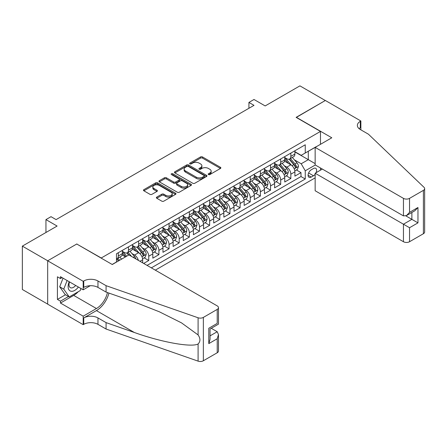 <?xml version="1.0" encoding="UTF-8"?>
<svg xmlns="http://www.w3.org/2000/svg" width="447" height="447" viewBox="0 0 447 447"><rect width="100%" height="100%" fill="white"/><g stroke="black" fill="none" stroke-linecap="round" stroke-linejoin="round"><path stroke-width="0.67" d="M208.458 174.565A0.983 0.57 0 0 0 209.855 174.565L220.438 168.458A1.408 0.816 0 0 0 220.852 167.882A1.408 0.816 0 0 0 220.438 167.307L202.508 156.953A1.408 0.816 0 0 0 200.519 156.953L189.93 163.066A0.983 0.57 0 0 0 189.645 163.468A0.983 0.57 0 0 0 189.93 163.87A0.983 0.57 0 0 0 191.327 163.87L192.696 163.077A4.509 2.604 0 0 1 199.071 163.077L200.563 163.943A4.509 2.604 0 0 1 201.888 165.781A4.509 2.604 0 0 1 200.563 167.619L199.194 168.413A0.983 0.57 0 0 0 198.909 168.815A0.983 0.57 0 0 0 199.194 169.217A0.983 0.57 0 0 0 200.591 169.217L201.96 168.424A4.509 2.604 0 0 1 208.336 168.424L209.833 169.29A4.509 2.604 0 0 1 211.152 171.128A4.509 2.604 0 0 1 209.833 172.972L208.458 173.76A0.983 0.57 0 0 0 208.173 174.162A0.983 0.57 0 0 0 208.458 174.565L208.458 173.76M156.785 197.099A1.408 0.816 0 0 0 156.372 197.675A1.408 0.816 0 0 0 156.785 198.25L161.814 201.15A1.408 0.816 0 0 0 163.809 201.15L175.559 194.367A1.408 0.816 0 0 0 175.973 193.791A1.408 0.816 0 0 0 175.559 193.216L157.629 182.862A1.408 0.816 0 0 0 155.64 182.862L143.884 189.651A1.408 0.816 0 0 0 143.47 190.226A1.408 0.816 0 0 0 143.884 190.802L149.957 194.311A1.408 0.816 0 0 0 151.952 194.311L156.981 191.405A1.408 0.816 0 0 0 157.394 190.83A1.408 0.816 0 0 0 156.981 190.254L153.969 188.511A3.766 2.174 0 0 1 152.863 186.975A3.766 2.174 0 0 1 155.193 184.963A3.766 2.174 0 0 1 159.3 185.438L171.106 192.255A3.766 2.174 0 0 1 172.207 193.791A3.766 2.174 0 0 1 169.882 195.803A3.766 2.174 0 0 1 165.776 195.328L163.809 194.194A1.408 0.816 0 0 0 161.814 194.194L156.785 197.099L156.785 198.25M76.901 244.101L101.257 257.986L320.477 131.424L296.121 117.36L325.299 100.514L299.926 85.863L265.166 105.933L254.002 99.491L248.929 102.419L254.002 105.347L56.093 219.611L51.019 216.678L45.946 219.611L45.946 232.501M76.901 243.928L47.723 260.774L22.35 246.124L57.11 226.053L45.946 219.611M192.797 183.264A1.408 0.816 0 0 0 194.786 183.264L206.542 176.481A1.408 0.816 0 0 0 206.955 175.906A1.408 0.816 0 0 0 206.542 175.33L188.612 164.977A1.408 0.816 0 0 0 186.617 164.977L174.866 171.76A1.408 0.816 0 0 0 174.453 172.335A1.408 0.816 0 0 0 174.866 172.911L192.797 183.264M171.821 174.777A0.983 0.57 0 0 1 172.821 174.917L172.821 173.749L191.053 184.27A1.408 0.816 0 0 1 191.467 184.846A1.408 0.816 0 0 1 191.053 185.421L179.297 192.21A1.408 0.816 0 0 1 177.303 192.21L159.372 181.856L159.372 180.705A1.408 0.816 0 0 0 158.959 181.281A1.408 0.816 0 0 0 159.372 181.856M159.372 180.705L164.407 177.8A1.408 0.816 0 0 1 166.396 177.8L173.671 182.002A1.408 0.816 0 0 0 175.66 182.002L179.001 180.074A1.408 0.816 0 0 0 179.409 179.498A1.408 0.816 0 0 0 179.001 178.923L171.43 174.553A0.983 0.57 0 0 1 171.14 174.151A0.983 0.57 0 0 1 171.749 173.62A0.983 0.57 0 0 1 172.821 173.749M47.673 304.105L22.35 289.483L22.35 246.124M143.683 263.439L148.756 260.506L144.141 257.841M142.146 247.727L144.694 249.197A5.738 3.313 60 0 1 148.756 256.232L152.818 253.885L152.818 258.165L158.903 254.65L154.288 251.985M152.298 241.866L154.846 243.341A5.738 3.313 60 0 1 158.903 250.37L162.965 248.029L162.965 252.304L169.055 248.789L164.435 246.124M162.445 236.01L164.993 237.48A5.738 3.313 60 0 1 169.055 244.515L173.112 242.168L173.112 246.448L179.202 242.928L174.587 240.262M172.598 230.149L175.146 231.619A5.738 3.313 60 0 1 179.202 238.653L183.264 236.307L183.264 240.587L189.355 237.072L184.734 234.407M182.745 224.288L185.293 225.763A5.738 3.313 60 0 1 189.355 232.792L193.411 230.451L193.411 234.725L199.502 231.211L194.881 228.546M192.892 218.432L195.44 219.902A5.738 3.313 60 0 1 199.502 226.931L203.558 224.59L203.558 228.87L209.649 225.349L205.033 222.684M203.044 212.571L205.592 214.04A5.738 3.313 60 0 1 209.649 221.075L213.711 218.728L213.711 223.008L219.801 219.494L215.18 216.829M213.191 206.71L215.739 208.185A5.738 3.313 60 0 1 219.801 215.214L223.858 212.873L223.858 217.147L229.948 213.632L225.333 210.967M223.338 200.854L225.891 202.323A5.738 3.313 60 0 1 229.948 209.352L234.01 207.011L234.01 211.291L240.095 207.771L235.48 205.106M233.49 194.993L236.038 196.462A5.738 3.313 60 0 1 240.095 203.497L244.157 201.15L244.157 205.43L250.247 201.915L245.626 199.245M243.637 189.131L246.185 190.606A5.738 3.313 60 0 1 250.247 197.635L254.304 195.294L254.304 199.569L260.394 196.054L255.779 193.389M253.79 183.276L256.338 184.745A5.738 3.313 60 0 1 260.394 191.774L264.456 189.433L264.456 193.707L270.547 190.193L265.926 187.528M263.937 177.414L266.485 178.884A5.738 3.313 60 0 1 270.547 185.918L274.603 183.572L274.603 187.852L280.694 184.337L276.078 181.666M274.084 171.553L276.632 173.028A5.738 3.313 60 0 1 280.694 180.057L284.756 177.716L284.756 181.99L290.841 178.476L290.841 174.196A5.738 3.313 -120 0 0 286.784 167.167L284.236 165.697M286.225 175.811L290.841 178.476M125.512 256.874L122.182 254.952M142.666 262.853L142.666 259.746A5.738 3.313 -120 0 0 138.609 252.717L132.329 249.091M138.369 260.372A5.738 3.313 60 0 0 134.547 255.058L131.999 253.589M152.818 253.885A5.738 3.313 -120 0 0 148.756 246.856L142.481 243.229M162.965 248.029A5.738 3.313 -120 0 0 158.903 240.994L152.628 237.374M173.112 242.168A5.738 3.313 -120 0 0 169.055 235.139L162.775 231.512M183.264 236.307A5.738 3.313 -120 0 0 179.202 229.277L172.928 225.651M193.411 230.451A5.738 3.313 -120 0 0 189.355 223.416L183.074 219.795M203.558 224.59A5.738 3.313 -120 0 0 199.502 217.56L193.227 213.934M213.711 218.728A5.738 3.313 -120 0 0 209.649 211.699L203.374 208.073M223.858 212.873A5.738 3.313 -120 0 0 219.801 205.838L213.521 202.217M234.01 207.011A5.738 3.313 -120 0 0 229.948 199.982L223.673 196.356M244.157 201.15A5.738 3.313 -120 0 0 240.095 194.121L233.82 190.495M254.304 195.294A5.738 3.313 -120 0 0 250.247 188.26L243.973 184.639M264.456 189.433A5.738 3.313 -120 0 0 260.394 182.404L254.119 178.778M274.603 183.572A5.738 3.313 -120 0 0 270.547 176.543L264.266 172.916M284.756 177.716A5.738 3.313 -120 0 0 280.694 170.681L274.419 167.061M316.074 172.698A4.448 2.57 120 0 0 315.699 168.295A4.448 2.57 120 0 0 313.476 168.513L311.241 169.804A4.448 2.57 120 0 0 308.335 173.727A4.448 2.57 120 0 0 309.017 177.291A4.448 2.57 120 0 0 311.241 177.068L313.476 175.783A4.448 2.57 120 0 0 315.152 174.257M155.305 270.144L315.152 177.861M320.477 131.424L320.477 144.314M320.477 167.988L320.477 170.156M151.343 267.859L305.256 179.001L305.256 170.799L301.194 163.77L294.383 159.836M112.169 264.462L116.483 261.976L116.483 253.767L305.256 144.783L305.256 152.986L316.42 146.661M315.303 164.999L305.256 170.799M122.366 251.309L124.4 252.482A5.738 3.313 60 0 0 127.266 252.767L131.329 250.421A5.738 3.313 -120 0 0 132.519 247.794L132.519 244.509M132.519 245.448L134.547 246.621A5.738 3.313 60 0 0 137.419 246.906L141.475 244.559A5.738 3.313 -120 0 0 142.666 241.933L142.666 238.653M142.666 239.592L144.694 240.76A5.738 3.313 60 0 0 147.566 241.045L151.628 238.704A5.738 3.313 -120 0 0 152.818 236.072L152.818 232.792M152.818 233.731L154.846 234.904A5.738 3.313 60 0 0 157.718 235.189L161.775 232.842A5.738 3.313 -120 0 0 162.965 230.216L162.965 226.931M162.965 227.869L164.993 229.043A5.738 3.313 60 0 0 167.865 229.328L171.927 226.981A5.738 3.313 -120 0 0 173.112 224.355L173.112 221.075M173.112 222.014L175.146 223.182A5.738 3.313 60 0 0 178.012 223.466L182.074 221.125A5.738 3.313 -120 0 0 183.264 218.494L183.264 215.214M183.264 216.152L185.293 217.326A5.738 3.313 60 0 0 188.165 217.611L192.221 215.264A5.738 3.313 -120 0 0 193.411 212.638L193.411 209.352M193.411 210.291L195.44 211.465A5.738 3.313 60 0 0 198.312 211.749L202.374 209.403A5.738 3.313 -120 0 0 203.558 206.777L203.558 203.497M203.558 204.435L205.592 205.603A5.738 3.313 60 0 0 208.458 205.888L212.521 203.547A5.738 3.313 -120 0 0 213.711 200.915L213.711 197.635M213.711 198.574L215.739 199.748A5.738 3.313 60 0 0 218.611 200.027L222.667 197.686A5.738 3.313 -120 0 0 223.858 195.06L223.858 191.774M223.858 192.713L225.891 193.886A5.738 3.313 60 0 0 228.758 194.171L232.82 191.824A5.738 3.313 -120 0 0 234.01 189.198L234.01 185.918M234.01 186.852L236.038 188.025A5.738 3.313 60 0 0 238.91 188.31L242.967 185.969A5.738 3.313 -120 0 0 244.157 183.337L244.157 180.057M244.157 180.996L246.185 182.169A5.738 3.313 60 0 0 249.057 182.449L253.119 180.107A5.738 3.313 -120 0 0 254.304 177.481L254.304 174.196M254.304 175.135L256.338 176.308A5.738 3.313 60 0 0 259.204 176.593L263.266 174.246A5.738 3.313 -120 0 0 264.456 171.62L264.456 168.34M264.456 169.273L266.485 170.447A5.738 3.313 60 0 0 269.357 170.732L273.413 168.39A5.738 3.313 -120 0 0 274.603 165.759L274.603 162.479M274.603 163.418L276.632 164.591A5.738 3.313 60 0 0 279.504 164.87L283.566 162.529A5.738 3.313 -120 0 0 284.756 159.903L284.756 156.618M147.08 265.401L300.993 176.543L300.993 172.615L294.903 176.129L294.903 171.855A5.738 3.313 -120 0 0 290.841 164.82L284.566 161.199M284.756 157.556L286.784 158.73A5.738 3.313 -120 0 0 289.656 159.015A5.738 3.313 -120 0 0 290.841 156.383L290.841 153.103M289.656 159.015L293.713 156.668A5.738 3.313 -120 0 0 294.903 154.042L294.903 150.762M118.31 252.717L118.31 255.997A5.738 3.313 60 0 1 117.12 258.623A5.738 3.313 60 0 1 116.483 258.858M117.12 258.623L121.182 256.282A5.738 3.313 -120 0 0 122.366 253.65L122.366 250.37M128.457 246.856L128.457 250.136A5.738 3.313 60 0 1 127.266 252.767M138.609 240.994L138.609 244.28A5.738 3.313 60 0 1 137.419 246.906M148.756 235.139L148.756 238.419A5.738 3.313 60 0 1 147.566 241.045M158.903 229.277L158.903 232.557A5.738 3.313 60 0 1 157.718 235.189M169.055 223.416L169.055 226.696A5.738 3.313 60 0 1 167.865 229.328M179.202 217.56L179.202 220.84A5.738 3.313 60 0 1 178.012 223.466M189.355 211.699L189.355 214.979A5.738 3.313 60 0 1 188.165 217.611M199.502 205.838L199.502 209.118A5.738 3.313 60 0 1 198.312 211.749M209.649 199.977L209.649 203.262A5.738 3.313 60 0 1 208.458 205.888M219.801 194.121L219.801 197.401A5.738 3.313 60 0 1 218.611 200.027M229.948 188.26L229.948 191.54A5.738 3.313 60 0 1 228.758 194.171M240.095 182.398L240.095 185.684A5.738 3.313 60 0 1 238.91 188.31M250.247 176.543L250.247 179.823A5.738 3.313 60 0 1 249.057 182.449M260.394 170.681L260.394 173.961A5.738 3.313 60 0 1 259.204 176.593M270.547 164.82L270.547 168.106A5.738 3.313 60 0 1 269.357 170.732M280.694 158.964L280.694 162.244A5.738 3.313 60 0 1 279.504 164.87M280.694 180.057L280.694 184.337M270.547 185.918L270.547 190.193M260.394 191.774L260.394 196.054M250.247 197.635L250.247 201.915M240.095 203.497L240.095 207.771M229.948 209.352L229.948 213.632M219.801 215.214L219.801 219.494M209.649 221.075L209.649 225.349M199.502 226.931L199.502 231.211M189.355 232.792L189.355 237.072M179.202 238.653L179.202 242.928M169.055 244.515L169.055 248.789M158.903 250.37L158.903 254.65M148.756 256.232L148.756 260.506M301.194 163.77L308.301 159.668L308.301 151.231L316.42 146.543M294.903 151.93L315.152 163.624M294.903 151.695L301.194 155.332L305.256 152.986M248.929 102.419L248.929 108.28M296.372 169.949L300.993 172.615M300.993 176.543L305.256 179.001M208.855 174.704L209.833 174.14A4.509 2.604 0 0 0 211.152 172.302L211.152 171.128M201.888 165.781L201.888 166.954A4.509 2.604 0 0 1 200.563 168.793L199.591 169.357M220.438 167.307L220.438 168.458L202.508 158.126A1.408 0.816 0 0 0 200.519 158.126L190.327 164.01M206.525 176.487L188.612 166.15A1.408 0.816 0 0 0 186.617 166.15L174.883 172.922M204.055 176.308A0.983 0.57 0 0 0 204.34 175.906A0.983 0.57 0 0 0 204.055 175.503L188.316 166.413A0.983 0.57 0 0 0 186.919 166.413L185.471 167.245A4.509 2.604 0 0 0 184.153 169.089A4.509 2.604 0 0 0 185.471 170.927L196.233 177.141A4.509 2.604 0 0 0 202.608 177.141L204.055 176.308L204.055 177.476A0.983 0.57 0 0 0 204.34 177.073L204.34 175.906M184.153 169.089L184.153 170.262A4.509 2.604 0 0 0 185.471 172.101L185.471 170.927M204.055 177.476L202.608 178.314A4.509 2.604 0 0 1 196.233 178.314L185.471 172.101M159.395 181.868L164.407 178.973L164.407 177.8M179.409 179.498L179.409 180.672A1.408 0.816 0 0 1 179.001 181.247L175.66 183.169A1.408 0.816 0 0 1 173.671 183.169L166.396 178.973A1.408 0.816 0 0 0 164.407 178.973M172.821 174.917L191.031 185.432M181.214 186.354A3.766 2.174 0 0 0 185.321 186.829A3.766 2.174 0 0 0 187.651 184.818A3.766 2.174 0 0 0 186.544 183.281L182.387 180.879A1.408 0.816 0 0 0 180.392 180.879L177.057 182.806A1.408 0.816 0 0 0 176.643 183.382A1.408 0.816 0 0 0 177.057 183.957L181.214 186.354L181.214 187.528A3.766 2.174 0 0 0 185.321 188.003A3.766 2.174 0 0 0 187.651 185.991L187.651 184.818M176.643 183.382L176.643 184.55A1.408 0.816 0 0 0 177.057 185.125L177.057 183.957M181.214 187.528L177.057 185.125M172.207 193.791L172.207 194.965A3.766 2.174 0 0 1 169.882 196.971A3.766 2.174 0 0 1 165.776 196.501L163.809 195.367A1.408 0.816 0 0 0 161.814 195.367L156.802 198.261M152.863 186.975L152.863 188.148A3.766 2.174 0 0 0 153.969 189.684L153.969 188.511M156.964 191.417L153.969 189.684M175.542 194.378L157.629 184.035A1.408 0.816 0 0 0 155.64 184.035L143.9 190.813M294.819 170.849L297.439 169.335L298.456 166.407A3.805 2.196 -120 0 0 296.97 162.831L292.338 157.467M291.405 165.194L285.907 158.825A10.979 6.342 -120 0 0 284.756 157.618M288.393 163.406L285.315 159.847A9.113 5.263 -120 0 0 284.756 159.233M289.136 159.221L293.824 164.652A3.805 2.196 60 0 1 295.182 167.267C295.752 168.033 296.16 167.798 296.4 166.569A3.805 2.196 -120 0 0 295.042 163.948L290.405 158.579M289.41 159.132L294.45 164.965A1.939 1.117 60 0 1 294.942 165.725L296.4 166.569M295.182 167.267L295.461 167.72M69.229 281.744A9.331 5.386 120 0 0 71.419 291.304A9.331 5.386 120 0 0 78.381 287.024M69.542 281.923A6.387 3.688 120 0 0 70.324 287.639A6.387 3.688 120 0 0 71.257 287.929A6.387 3.688 120 0 0 75.666 285.46M80.996 288.538L80.197 290.6L69.24 296.925L65.178 294.579L59.702 286.784L63.044 278.174M69.24 296.925L63.759 289.131L67.106 280.515M59.702 286.784L63.759 289.131M322.354 169.072L315.152 173.229L315.152 190.752L403.445 241.726L403.445 224.21L411.871 219.343L411.871 212.481M315.152 173.229L409.536 227.724L409.536 241.726L423.387 233.731L423.387 190.372A4.308 2.486 0 0 0 424.65 188.612A4.308 2.486 0 0 0 424.03 187.327L368.434 134.206L360.31 129.518A10.046 5.8 180 0 1 357.371 125.417A10.046 5.8 180 0 1 360.31 121.316L360.869 120.992L325.349 100.486L296.272 117.449M296.272 117.27L331.791 137.782L315.152 147.393L403.445 198.367A4.308 2.486 0 0 0 409.536 198.367L423.387 190.372M360.869 120.992L360.869 129.49L360.567 129.664M315.152 147.393L315.152 164.909L403.445 215.89L403.445 198.367M424.65 188.612L424.65 231.971A4.308 2.486 180 0 1 423.387 233.731M409.536 241.726A4.308 2.486 180 0 1 403.445 241.726M359.047 128.624A10.046 5.8 180 0 1 360.31 127.73L360.31 121.316M405.882 215.89L417.962 222.863L409.536 227.724M409.536 198.367L409.536 212.37L406.491 215.588L403.445 215.89M409.536 212.37L417.962 207.509L414.917 210.721L406.491 215.588M128.915 254.913L217.214 305.888A4.308 2.486 -0 0 1 218.471 307.648A4.308 2.486 -0 0 1 217.214 309.408L203.357 317.404L203.357 360.763A4.308 2.486 180 0 1 198.088 361.137L106.079 329.037L97.96 324.349A10.046 5.8 -0 0 0 83.751 324.349L83.192 324.667L47.673 304.161L47.673 260.802L76.75 244.012L112.27 264.523L128.915 254.913M106.079 329.037L106.079 322.617L134.29 332.462C161.255 342.178 191.383 347.621 198.088 343.989C200.53 341.486 200.53 338.463 198.088 334.92L181.532 322.885L159.261 311.749L134.29 301.932L106.079 292.092L97.96 287.404A10.046 5.8 -0 0 0 83.751 287.404L83.751 280.984L83.192 281.308L47.673 260.802M106.079 292.092L106.079 285.672L97.96 280.984A10.046 5.8 -0 0 0 83.751 280.984M134.29 332.462L96.44 310.609L83.751 317.929A10.046 5.8 -0 0 1 97.96 317.929L106.079 322.617M217.214 352.767L217.214 338.759L218.471 334.518L218.471 351.007A4.308 2.486 180 0 1 217.214 352.767L203.357 360.763M198.088 334.92L198.088 317.772L106.079 285.672M78.18 291.762A16.148 9.32 -60 0 1 73.705 295.4L60.462 303.049L60.462 301.172L68.531 296.512M62.083 277.615L60.462 278.554L57.417 276.799L57.417 299.417L60.462 301.172M60.462 278.554L60.462 276.682L83.192 289.807L83.192 281.308M83.192 324.667L83.192 316.174L96.44 308.525A16.148 9.32 120 0 0 107.431 292.562M60.462 303.049L83.192 316.174M211.269 328.299L217.214 331.73L218.471 334.518M96.44 310.609A18.696 10.795 120 0 0 108.939 293.087M90.283 285.711L83.192 289.807M198.088 317.772A4.308 2.486 -0 0 0 203.357 317.404M57.417 299.417L65.486 294.757M217.214 338.759L208.788 343.626L210.051 339.379L210.051 329.003L218.471 324.136L218.471 307.648M208.788 343.626L208.788 328.271C210.431 329.221 210.431 329.221 208.788 328.271L217.214 323.41C218.851 324.36 218.851 324.36 217.214 323.41L217.214 309.408M284.666 176.71L287.292 175.196L288.304 172.263A3.805 2.196 -120 0 0 286.823 168.692L282.186 163.323M281.258 171.056L275.76 164.686A10.979 6.342 -120 0 0 274.603 163.479M278.241 169.268L275.168 165.703A9.113 5.263 -120 0 0 274.603 165.094M278.989 165.077L283.677 170.508A3.805 2.196 60 0 1 285.035 173.129C285.605 173.894 286.013 173.66 286.253 172.425A3.805 2.196 -120 0 0 284.895 169.804L280.258 164.44M279.263 164.988L284.303 170.827A1.939 1.117 60 0 1 284.789 171.581L286.253 172.425M285.035 173.129L285.309 173.581M274.519 182.566L277.14 181.052L278.157 178.124A3.805 2.196 -120 0 0 276.676 174.553L272.039 169.184M271.111 176.911L265.607 170.547A10.979 6.342 -120 0 0 264.456 169.34M268.094 175.123L265.015 171.564A9.113 5.263 -120 0 0 264.456 170.955M268.837 170.938L273.53 176.369A3.805 2.196 60 0 1 274.883 178.99C275.458 179.755 275.86 179.521 276.101 178.286A3.805 2.196 -120 0 0 274.749 175.665L270.111 170.296M269.116 170.849L274.156 176.682A1.939 1.117 60 0 1 274.642 177.442L276.101 178.286M274.883 178.99L275.162 179.443M264.367 188.427L266.993 186.913L268.004 183.985A3.805 2.196 -120 0 0 266.524 180.409L261.886 175.045M260.959 182.773L255.46 176.403A10.979 6.342 -120 0 0 254.304 175.196M257.941 180.985L254.868 177.425A9.113 5.263 -120 0 0 254.304 176.811M258.69 176.8L263.378 182.231A3.805 2.196 60 0 1 264.736 184.846C265.306 185.611 265.714 185.376 265.954 184.147A3.805 2.196 -120 0 0 264.596 181.527L259.958 176.157M258.964 176.71L264.004 182.544A1.939 1.117 60 0 1 264.495 183.304L265.954 184.147M264.736 184.846L265.01 185.298M254.22 194.289L256.841 192.774L257.858 189.841A3.805 2.196 -120 0 0 256.377 186.27L251.739 180.901M250.812 188.634L245.314 182.264A10.979 6.342 -120 0 0 244.157 181.057M247.794 186.846L244.716 183.281A9.113 5.263 -120 0 0 244.157 182.672M248.538 182.655L253.231 188.086A3.805 2.196 60 0 1 254.589 190.707C255.159 191.472 255.567 191.238 255.807 190.003A3.805 2.196 -120 0 0 254.449 187.382L249.812 182.018M248.817 182.566L253.857 188.405A1.939 1.117 60 0 1 254.343 189.159L255.807 190.003M254.589 190.707L254.863 191.16M244.073 200.144L246.694 198.63L247.711 195.702A3.805 2.196 -120 0 0 246.23 192.132L241.592 186.762M240.659 194.49L235.161 188.126A10.979 6.342 -120 0 0 234.01 186.919M237.648 192.707L234.569 189.142A9.113 5.263 -120 0 0 234.01 188.533M238.391 188.517L243.079 193.948A3.805 2.196 60 0 1 244.436 196.568C245.006 197.334 245.414 197.099 245.654 195.864A3.805 2.196 -120 0 0 244.297 193.244L239.665 187.874M238.664 188.427L243.704 194.261A1.939 1.117 60 0 1 244.196 195.021L245.654 195.864M244.436 196.568L244.716 197.021M233.921 206.006L236.547 204.491L237.558 201.563A3.805 2.196 -120 0 0 236.077 197.993L231.44 192.623M230.512 200.351L225.014 193.981A10.979 6.342 -120 0 0 223.858 192.774M227.495 198.563L224.422 195.004A9.113 5.263 -120 0 0 223.858 194.389M228.244 194.378L232.932 199.809A3.805 2.196 60 0 1 234.289 202.43C234.859 203.189 235.267 202.955 235.508 201.726A3.805 2.196 -120 0 0 234.15 199.105L229.512 193.735M228.518 194.289L233.557 200.122A1.939 1.117 60 0 1 234.044 200.882L235.508 201.726M234.289 202.43L234.563 202.877M223.774 211.867L226.394 210.353L227.411 207.419A3.805 2.196 -120 0 0 225.931 203.849L221.293 198.479M220.365 206.212L214.862 199.843A10.979 6.342 -120 0 0 213.711 198.636M217.348 204.424L214.269 200.865A9.113 5.263 -120 0 0 213.711 200.25M218.091 200.234L222.785 205.665A3.805 2.196 60 0 1 224.137 208.285C224.712 209.051 225.115 208.816 225.355 207.581A3.805 2.196 -120 0 0 224.003 204.961L219.365 199.597M218.371 200.15L223.411 205.983A1.939 1.117 60 0 1 223.897 206.737L225.355 207.581M224.137 208.285L224.416 208.738M213.627 217.723L216.247 216.208L217.264 213.28A3.805 2.196 -120 0 0 215.778 209.71L211.146 204.34M210.213 212.068L204.715 205.704A10.979 6.342 -120 0 0 203.558 204.497M207.196 210.286L204.123 206.721A9.113 5.263 -120 0 0 203.558 206.112M207.944 206.095L212.632 211.526A3.805 2.196 60 0 1 213.99 214.147C214.56 214.912 214.968 214.677 215.208 213.442A3.805 2.196 -120 0 0 213.85 210.822L209.213 205.452M208.218 206.006L213.258 211.839A1.939 1.117 60 0 1 213.75 212.599L215.208 213.442M213.99 214.147L214.269 214.599M203.474 223.584L206.101 222.07L207.112 219.142A3.805 2.196 -120 0 0 205.631 215.571L200.994 210.202M200.066 217.929L194.568 211.56A10.979 6.342 -120 0 0 193.411 210.353M197.049 216.141L193.976 212.582A9.113 5.263 -120 0 0 193.411 211.967M197.797 211.956L202.485 217.387A3.805 2.196 60 0 1 203.843 220.008C204.413 220.768 204.821 220.533 205.061 219.304A3.805 2.196 -120 0 0 203.703 216.683L199.066 211.314M198.071 211.867L203.111 217.7A1.939 1.117 60 0 1 203.597 218.46L205.061 219.304M203.843 220.008L204.117 220.455M193.327 229.445L195.948 227.931L196.965 224.997A3.805 2.196 -120 0 0 195.484 221.427L190.847 216.057M189.914 223.791L184.415 217.421A10.979 6.342 -120 0 0 183.264 216.214M186.902 222.003L183.823 218.443A9.113 5.263 -120 0 0 183.264 217.829M187.645 217.812L192.339 223.243A3.805 2.196 60 0 1 193.691 225.864C194.266 226.629 194.668 226.394 194.909 225.159A3.805 2.196 -120 0 0 193.557 222.539L188.919 217.175M187.924 217.728L192.964 223.561A1.939 1.117 60 0 1 193.45 224.316L194.909 225.159M193.691 225.864L193.97 226.316M183.175 235.301L185.801 233.787L186.812 230.859A3.805 2.196 -120 0 0 185.332 227.288L180.694 221.919M179.767 229.646L174.269 223.282A10.979 6.342 -120 0 0 173.112 222.075M176.749 227.864L173.676 224.299A9.113 5.263 -120 0 0 173.112 223.69M177.498 223.673L182.186 229.104A3.805 2.196 60 0 1 183.544 231.725C184.114 232.49 184.522 232.256 184.762 231.021A3.805 2.196 -120 0 0 183.404 228.4L178.766 223.031M177.772 223.584L182.812 229.423A1.939 1.117 60 0 1 183.304 230.177L184.762 231.021M183.544 231.725L183.818 232.177M173.028 241.162L175.649 239.648L176.666 236.72A3.805 2.196 -120 0 0 175.185 233.15L170.547 227.78M169.62 235.508L164.122 229.143A10.979 6.342 -120 0 0 162.965 227.931M166.602 233.72L163.524 230.16A9.113 5.263 -120 0 0 162.965 229.546M167.346 229.534L172.039 234.966A3.805 2.196 60 0 1 173.397 237.586C173.967 238.346 174.369 238.117 174.609 236.882A3.805 2.196 -120 0 0 173.257 234.262L168.62 228.892M167.625 229.445L172.665 235.278A1.939 1.117 60 0 1 173.151 236.038L174.609 236.882M173.397 237.586L173.671 238.033M162.881 247.023L165.502 245.509L166.519 242.576A3.805 2.196 -120 0 0 165.038 239.005L160.4 233.636M159.467 241.369L153.969 234.999A10.979 6.342 -120 0 0 152.818 233.792M156.456 239.581L153.377 236.022A9.113 5.263 -120 0 0 152.818 235.407M157.199 235.39L161.887 240.821A3.805 2.196 60 0 1 163.244 243.442C163.814 244.207 164.222 243.973 164.462 242.738A3.805 2.196 -120 0 0 163.105 240.123L158.473 234.753M157.473 235.306L162.512 241.14A1.939 1.117 60 0 1 163.004 241.9L164.462 242.738M163.244 243.442L163.524 243.894M152.729 252.879L155.355 251.365L156.366 248.437A3.805 2.196 -120 0 0 154.885 244.867L150.248 239.497M149.32 247.225L143.822 240.86A10.979 6.342 -120 0 0 142.666 239.653M146.303 245.442L143.23 241.877A9.113 5.263 -120 0 0 142.666 241.268M147.052 241.251L151.74 246.683A3.805 2.196 60 0 1 153.097 249.303C153.667 250.069 154.075 249.834 154.316 248.599A3.805 2.196 -120 0 0 152.958 245.979L148.32 240.609M147.326 241.162L152.366 247.001A1.939 1.117 60 0 1 152.852 247.755L154.316 248.599M153.097 249.303L153.371 249.756M142.582 258.74L145.202 257.226L146.219 254.298A3.805 2.196 -120 0 0 144.739 250.728L140.101 245.358M139.173 253.086L133.67 246.722A10.979 6.342 -120 0 0 132.519 245.515M136.156 251.298L133.077 247.739A9.113 5.263 -120 0 0 132.519 247.124M136.899 247.113L141.593 252.544A3.805 2.196 60 0 1 142.945 255.164C143.521 255.93 143.923 255.695 144.163 254.46A3.805 2.196 -120 0 0 142.811 251.84L138.173 246.47M137.179 247.023L142.219 252.857A1.939 1.117 60 0 1 142.705 253.617L144.163 254.46M142.945 255.164L143.224 255.611M135.871 258.93A3.805 2.196 -120 0 0 134.586 256.584L129.948 251.214M126.663 256.215L123.523 252.577A10.979 6.342 -120 0 0 122.366 251.37M125.68 256.779L122.931 253.6A9.113 5.263 -120 0 0 122.366 252.985M131.586 256.455L128.021 252.332M127.026 252.885L128.825 254.963M126.752 252.974L128.591 255.097M121.59 259.143L119.802 257.075M119.656 260.255L117.874 258.187M116.879 258.74L118.678 260.825M116.606 258.83L118.438 260.959M40.113 235.871L42.197 234.664M134.547 255.058L138.609 252.717M144.694 249.197L148.756 246.856M154.846 243.341L158.903 240.994M164.993 237.48L169.055 235.139M175.146 231.619L179.202 229.277M185.293 225.763L189.355 223.416M195.44 219.902L199.502 217.56M205.592 214.04L209.649 211.699M215.739 208.185L219.801 205.838M225.891 202.323L229.948 199.982M236.038 196.462L240.095 194.121M246.185 190.606L250.247 188.26M256.338 184.745L260.394 182.404M266.485 178.884L270.547 176.543M276.632 173.028L280.694 170.681M286.784 167.167L290.841 164.82M290.841 156.383L294.903 154.042M118.31 255.997L122.366 253.65M128.457 250.136L132.519 247.794M138.609 244.28L142.666 241.933M148.756 238.419L152.818 236.072M158.903 232.557L162.965 230.216M169.055 226.696L173.112 224.355M179.202 220.84L183.264 218.494M189.355 214.979L193.411 212.638M199.502 209.118L203.558 206.777M209.649 203.262L213.711 200.915M219.801 197.401L223.858 195.06M229.948 191.54L234.01 189.198M240.095 185.684L244.157 183.337M250.247 179.823L254.304 177.481M260.394 173.961L264.456 171.62M270.547 168.106L274.603 165.759M280.694 162.244L284.756 159.903M290.841 174.196L294.903 171.855M139.978 261.299L142.666 259.746M308.609 172.972L313.476 175.783M308.095 175.252L311.241 177.068M209.833 174.14L209.833 172.972M199.194 169.217L199.194 168.413M200.563 168.793L200.563 167.619M189.93 163.87L189.93 163.066M200.519 158.126L200.519 156.953M202.508 158.126L202.508 156.953M174.866 172.911L174.866 171.76M186.617 166.15L186.617 164.977M188.612 166.15L188.612 164.977M206.542 176.481L206.542 175.33M196.233 178.314L196.233 177.141M202.608 178.314L202.608 177.141M166.396 178.973L166.396 177.8M173.671 183.169L173.671 182.002M175.66 183.169L175.66 182.002M179.001 181.247L179.001 180.074M191.053 185.421L191.053 184.27M161.814 195.367L161.814 194.194M163.809 195.367L163.809 194.194M165.776 196.501L165.776 195.328M156.981 191.405L156.981 190.254M143.884 190.802L143.884 189.651M155.64 184.035L155.64 182.862M157.629 184.035L157.629 182.862M175.559 194.367L175.559 193.216M294.238 168.899L298.428 166.48M285.907 158.825L286.432 158.523M295.042 163.948L296.97 162.831M292.014 165.697L293.824 164.652M417.962 207.509L417.962 222.863M97.96 287.404L97.96 280.984M97.96 317.929L97.96 324.349M198.088 361.137L198.088 343.989M83.751 317.929L83.751 324.349M73.705 295.4L96.44 308.525M210.051 335.865L217.214 331.73M284.085 174.76L288.281 172.335M275.76 164.686L276.28 164.384M284.895 169.804L286.823 168.692M281.861 171.559L283.677 170.508M273.938 180.616L278.129 178.197M265.607 170.547L266.133 170.246M274.749 175.665L276.676 174.553M271.715 177.414L273.53 176.369M263.791 186.477L267.982 184.058M255.46 176.403L255.98 176.101M264.596 181.527L266.524 180.409M261.568 183.276L263.378 182.231M253.639 192.339L257.835 189.914M245.314 182.264L245.833 181.963M254.449 187.382L256.377 186.27M251.415 189.137L253.231 188.086M243.492 198.194L247.683 195.775M235.161 188.126L235.686 187.824M244.297 193.244L246.23 192.132M241.268 194.993L243.079 193.948M233.345 204.055L237.536 201.636M225.014 193.981L225.534 193.68M234.15 199.105L236.077 197.993M231.116 200.854L232.932 199.809M223.193 209.917L227.383 207.492M214.862 199.843L215.387 199.541M224.003 204.961L225.931 203.849M220.969 206.715L222.785 205.665M213.046 215.772L217.236 213.353M204.715 205.704L205.24 205.402M213.85 210.822L215.778 209.71M210.822 212.571L212.632 211.526M202.893 221.634L207.09 219.214M194.568 211.56L195.088 211.258M203.703 216.683L205.631 215.571M200.669 218.432L202.485 217.387M192.746 227.495L196.937 225.076M184.415 217.421L184.941 217.119M193.557 222.539L195.484 221.427M190.523 224.293L192.339 223.243M182.6 233.351L186.79 230.931M174.269 223.282L174.788 222.98M183.404 228.4L185.332 227.288M180.376 230.149L182.186 229.104M172.447 239.212L176.643 236.793M164.122 229.143L164.641 228.836M173.257 234.262L175.185 233.15M170.223 236.01L172.039 234.966M162.3 245.073L166.491 242.654M153.969 234.999L154.494 234.697M163.105 240.123L165.038 239.005M160.076 241.872L161.887 240.821M152.148 250.929L156.344 248.51M143.822 240.86L144.342 240.559M152.958 245.979L154.885 244.867M149.924 247.727L151.74 246.683M142.001 256.79L146.191 254.371M133.67 246.722L134.195 246.42M142.811 251.84L144.739 250.728M139.777 253.589L141.593 252.544M123.523 252.577L124.048 252.276M133.2 257.388L134.586 256.584"/></g></svg>
